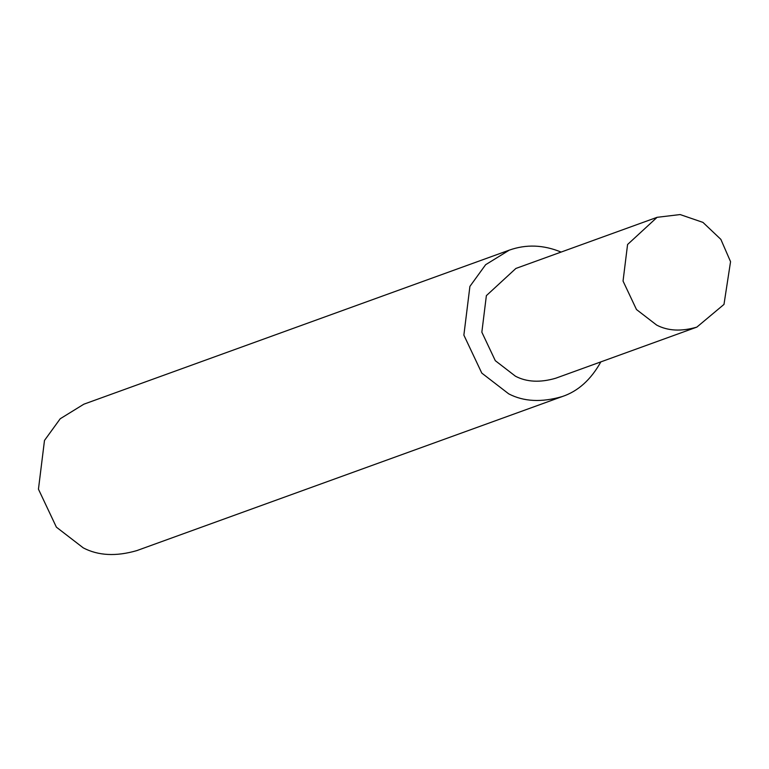 <?xml version="1.0" encoding="UTF-8"?>
<svg xmlns="http://www.w3.org/2000/svg" width="769" height="769" viewBox="0 0 769 769"><rect width="100%" height="100%" fill="white"/><g stroke="black" fill="none" stroke-linecap="round" stroke-linejoin="round"><path stroke-width="1.15" d="M561.101 252.078C543.462 244.792 526.179 244.148 509.261 250.146L83.84 404.196L60.213 418.759L44.487 440.445L38.45 489.18L56.387 527.159L83.292 547.893C98.297 555.718 116.157 556.621 136.853 550.594L562.274 396.544C578.019 391.296 590.88 379.742 600.858 361.872M509.261 250.146L485.633 264.709L469.907 286.395L463.87 335.13L481.798 373.109L508.703 393.843C523.718 401.678 541.568 402.572 562.274 396.544M657.091 217.319L515.884 268.448L486.373 295.632L481.846 332.189L495.294 360.671L515.47 376.224C526.727 382.097 540.117 382.77 555.651 378.252L696.849 327.113L723.985 304.409L730.55 261.671L720.861 239.37L702.953 222.395L680.132 214.561L657.091 217.319L627.571 244.504L623.044 281.06L636.492 309.542L656.678 325.095C667.934 330.958 681.324 331.641 696.849 327.113"/></g></svg>
